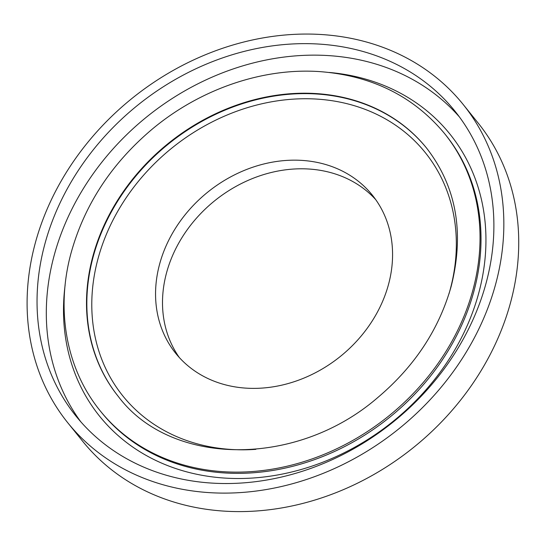 <?xml version="1.0" encoding="UTF-8"?>
<svg xmlns="http://www.w3.org/2000/svg" width="546" height="546" viewBox="0 0 546 546"><rect width="100%" height="100%" fill="white"/><g stroke="black" fill="none" stroke-linecap="round" stroke-linejoin="round"><path stroke-width="0.82" d="M375.668 199.563A126.181 105.569 -38.8 0 0 257.889 176.495A126.181 105.569 -38.8 0 0 166.271 273.853A126.181 105.569 -38.8 0 0 179.388 357.623M67.779 422.775L82.664 441.264A253.801 212.353 -38.8 0 0 413.527 447.474A253.801 212.353 -38.8 0 0 478.023 122.898L463.131 104.409A253.801 212.353 -38.8 0 0 225.109 47.447A253.801 212.353 -38.8 0 0 34.671 245.393A253.801 212.353 -38.8 0 0 67.779 422.775A253.801 212.353 -38.8 0 0 398.641 428.985A253.801 212.353 -38.8 0 0 463.131 104.409M44.301 246.15A243.209 203.487 -38.8 0 0 76.031 416.134A243.209 203.487 -38.8 0 0 393.079 422.085A243.209 203.487 -38.8 0 0 454.879 111.056A243.209 203.487 -38.8 0 0 226.795 56.47A243.209 203.487 -38.8 0 0 44.301 246.15M459.384 116.905A243.209 203.487 -38.8 0 0 231.982 69.356A243.209 203.487 -38.8 0 0 53.569 257.657A243.209 203.487 -38.8 0 0 80.788 421.785M159.323 265.226A126.181 105.569 -38.8 0 0 175.785 353.412A126.181 105.569 -38.8 0 0 340.274 356.504A126.181 105.569 -38.8 0 0 372.331 195.14A126.181 105.569 -38.8 0 0 253.999 166.817A126.181 105.569 -38.8 0 0 159.323 265.226M65.117 285.162A224.904 188.172 -38.8 0 0 239.059 478.514A224.904 188.172 -38.8 0 0 481.06 283.647A224.904 188.172 -38.8 0 0 329.258 72.461M100.232 410.865L101.228 412.1A221.055 184.951 -38.8 0 0 389.394 417.506A221.055 184.951 -38.8 0 0 445.563 134.814L444.574 133.579C413.636 96.403 372.195 75.757 320.256 71.649C262.851 67.499 200.15 89.059 152.252 129.122C111.159 163.814 83.982 205.535 70.721 254.286C55.678 310.81 66.537 369.533 100.232 410.865A221.055 184.951 -38.8 0 0 388.404 416.277A221.055 184.951 -38.8 0 0 444.574 133.579M92.417 258.026A197.939 165.609 -38.8 0 0 118.236 396.369C170.598 466.359 296.205 468.236 377.791 397.529C414.639 366.373 439.12 329.231 451.242 286.118C464.598 232.623 456.374 186.609 426.569 148.075A197.939 165.609 -38.8 0 0 240.943 103.651A197.939 165.609 -38.8 0 0 92.417 258.026M426.733 148.287A197.939 165.609 -38.8 0 0 241.127 104.109A197.939 165.609 -38.8 0 0 92.745 258.435A197.939 165.609 -38.8 0 0 118.4 396.573M448.983 293.83A194.083 162.387 -38.8 0 0 322.474 99.536A194.083 162.387 -38.8 0 0 97.577 260.36A194.083 162.387 -38.8 0 0 255.856 449.344"/></g></svg>
